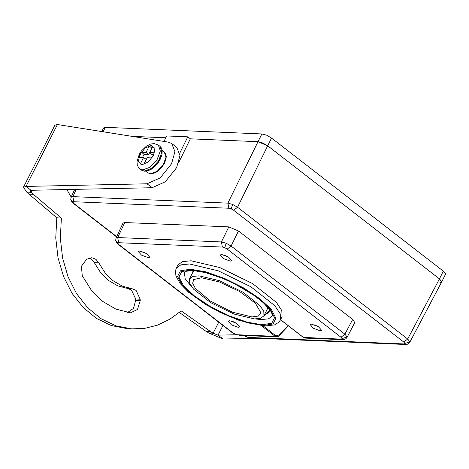 <?xml version="1.0" encoding="UTF-8"?>
<svg xmlns="http://www.w3.org/2000/svg" width="469" height="469" viewBox="0 0 469 469"><rect width="100%" height="100%" fill="white"/><g stroke="black" fill="none" stroke-linecap="round" stroke-linejoin="round"><path stroke-width="0.7" d="M101.738 131.654L103.602 127.902L105.308 127.345L261.872 133.935L266.609 135.219L271.528 138.038L443.328 271.117L445.55 273.832L445.486 274.283L441.64 282.021L439.928 282.578M261.872 133.935L258.032 141.679L190.338 138.83L258.032 141.679L262.763 142.963L267.688 145.783L439.482 278.862L441.704 281.57L441.64 282.021M131.777 136.362L165.721 137.792L131.777 136.362M201.488 277.795L193.732 279.536L192.659 283.176L195.327 288.371L210.352 301.051L232.389 312.155L252.017 316.938L258.419 316.065L260.916 312.887L255.417 303.255L239.624 291.507L219.199 281.869L201.488 277.795M254.544 318.891L260.717 318.269L263.941 315.83L263.801 311.41L259.926 305.583L242.878 292.111L219.492 280.702L198.962 275.836L192.782 276.464L189.558 278.903L189.705 283.317L193.58 289.15L210.628 302.622L234.008 314.031L254.544 318.891M311.609 324.143L310.161 324.618L313.415 328.282L320.204 330.797L321.652 330.328L318.398 326.659L311.609 324.143M314.722 324.876L318.691 326.846M229.646 320.696L228.192 321.171L231.452 324.835L238.234 327.35L239.688 326.875L236.435 323.211L229.646 320.696M232.759 321.423L236.728 323.393M139.709 251.026L138.255 251.501L141.509 255.165L148.298 257.68L149.752 257.205L146.492 253.541L139.709 251.026M142.816 251.753L146.785 253.723M221.673 254.474L220.219 254.948L223.473 258.618L230.261 261.127L231.715 260.658L228.456 256.989L221.673 254.474M224.786 255.206L228.749 257.176M267.148 314.113L269.693 310.765M192.214 270.49L193.128 271.715M280.421 319.987L282.021 316.763L281.822 310.578L276.399 302.417L252.527 283.552L219.791 267.582L191.047 260.776L182.4 261.649L177.886 265.067L176.285 268.291L180.799 264.874L189.447 264L218.191 270.806L250.927 286.782L274.793 305.641L280.222 313.808L280.421 319.987L278.815 322.238L274.553 324.894L264.575 326.09L239.073 320.409L219.316 312.014L205.739 304.528L188.673 292.287L180.202 283.604L175.922 275.936L175.465 270.93L176.285 268.291M270.091 310.032L263.684 316.27M443.328 271.117L439.482 278.862L267.688 145.783L237.56 207.239L407.69 339.028L439.482 278.862L441.634 282.039L409.8 342.276M164.033 141.421L166.583 135.94L187.764 136.831L190.338 138.83L178.759 162.444M115.984 238.223L123.025 223.086L124.742 222.511L117.737 237.578L118.686 242.702L117.801 243.206L118.909 244.56L232.7 332.703L235.157 334.116L237.525 334.76L275.139 336.343L261.626 325.879M117.801 243.206L115.65 240.433L116.007 238.17L117.737 237.578L221.432 241.94L228.808 226.89L124.742 222.511M228.808 226.89L238.463 231L231.088 246.049L227.213 249.121L224.751 247.708L222.382 247.069L118.686 242.702M222.382 247.069L221.432 241.94L226.152 243.247L231.088 246.049L344.873 334.192L352.659 319.459L238.463 231M352.659 319.459L354.81 322.637L346.984 337.44M71.106 197.25L72.853 196.605L227.899 203.13L258.032 141.679L267.688 145.783L271.528 138.038M263.285 326.019L275.883 335.781L279.407 334.901L288.13 325.609M279.407 334.901L279.653 335.165L278.557 336.279L277.484 336.789L275.139 336.343L275.883 335.781M280.568 319.688L303.613 337.539L305.043 338.085M279.653 335.165L288.394 325.814M179.803 153.064L187.764 136.831M127.627 312.46L133.507 308.373L135.682 300.441L135.629 298.958L131.519 290.094L127.72 288.499L117.713 285.85L108.497 280.439L100.542 272.542L94.246 262.57L91.432 259.04L89.497 257.927M98.801 262.857L95.987 259.334L91.801 257.704L86.636 259.21L81.424 266.298L82.245 275.708L91.221 290.018L102.6 301.327L115.802 309.053L130.493 312.841L137.481 309.458L140.237 300.729L140.19 299.251L136.074 290.381L132.281 288.793L122.268 286.137L113.052 280.726L105.097 272.835L98.801 262.857L94.246 262.57M171.73 143.537L176.784 147.454L179.979 155.556L176.567 167.738L165.287 181.808L152.108 187.723L147.055 183.807L160.234 177.898L171.513 163.828L174.925 151.639L171.73 143.537L168.23 142.078L57.417 124.496L54.896 125.241L23.45 187.225L26.651 192.038L29.049 194.248L56.819 217.786L55.758 237.941L58.027 257.809L63.532 276.552L72.038 293.354L83.171 307.5L96.462 318.381L111.341 325.521L127.163 328.628L131.719 328.916L144.733 328.376L157.561 325.117L169.831 319.237L181.204 310.9L210.452 331.53L205.897 331.237L179.328 312.495M29.049 194.248L33.733 194.283L31.206 192.325L26.651 192.038M33.604 194.541L61.38 218.079L60.313 238.229L62.588 258.102L68.087 276.845L76.594 293.647L87.726 307.793L101.023 318.668L115.896 325.814L131.719 328.916M218.712 322.18L213.108 333.23L210.452 331.53M66.803 189.552L71.182 197.086M147.055 183.807L26.006 186.404L23.45 187.225M152.108 187.723L31.06 190.32L30.186 190.643L31.206 192.325L32.238 190.291M206.401 331.272L208.553 332.937L223.068 339.052L218.015 335.136L222.927 325.445M208.553 332.937L213.108 333.23L218.015 335.136L236.27 334.743M258.05 338.301L223.068 339.052M61.38 218.079L56.819 217.786M33.733 194.283L29.178 193.99M57.757 124.76L57.417 124.496M57.318 124.69L26.006 186.404L31.06 190.32M154.365 152.747L149.763 152.554L152.964 146.099L149.283 145.947L146.082 152.396L141.474 152.202L138.912 157.367L143.514 157.561L140.313 164.015L143.995 164.168L147.202 157.713L151.804 157.906L154.365 152.747M153.386 154.729L152.085 154.676L149.763 152.554M143.514 157.561L146.246 159.354L143.86 164.162M151.985 148.081L148.644 154.53L144.036 154.336L142.459 157.514M144.036 154.336L141.474 152.202M148.644 154.53L146.082 152.396M151.845 148.075L149.283 145.947M105.308 127.345L103.069 131.865M263.132 325.545L273.052 323.938L275.919 318.281L271.305 309.44L259.908 298.759L243.458 287.872L224.469 278.428L205.827 271.862L190.373 269.183L180.454 270.795L177.581 276.452L182.201 285.293L193.597 295.968L210.042 306.861L229.03 316.305L247.673 322.865L263.132 325.545M191.381 269.968L206.407 272.571L224.534 278.949L242.995 288.136L258.982 298.724L270.068 309.106L274.553 317.701L271.762 323.2L262.118 324.765L247.093 322.162L228.972 315.778L210.505 306.597L194.518 296.009L183.438 285.627L178.947 277.032L181.738 271.533L191.381 269.968M255.113 318.914L261.198 319.582L268.497 318.844L272.36 315.83L272.284 314.271L270.425 310.513L263.543 302.886L253.618 295.06L234.383 283.704L221.931 278.07L205.246 272.524L192.823 270.513L185.783 271.311L184.399 272.319L185.202 278.926L192.442 287.802M228.854 208.259L227.899 203.13L232.624 204.437L237.56 207.239L233.679 210.311L231.223 208.898L228.854 208.259L73.809 201.734L72.918 202.239L74.032 203.593L116.711 236.652M232.624 204.437L231.223 208.898M71.13 197.203L70.772 199.46L72.918 202.239M76.23 189.347L72.853 196.605L73.809 201.734M403.815 342.1L407.69 339.028L409.9 341.76L409.83 342.223L408.763 343.513L407.198 344.316L405.48 344.504L404.038 343.959L404.929 343.455L403.815 342.1L233.679 210.311M409.9 341.76L404.929 343.455M243.968 335.517L246.747 337.041L248.992 337.434L404.038 343.959M244.367 335.528L246.624 336.795M340.998 337.264L344.873 334.192L347.089 336.924L347.013 337.387L345.946 338.677L344.381 339.48L342.663 339.667L341.221 339.122L342.112 338.618L340.998 337.264L227.213 249.121M347.089 336.924L342.112 338.618M226.152 243.247L224.751 247.708M115.65 240.433L116.746 242.919L118.2 244.32L231.985 332.462L235.157 334.116M231.985 332.462L232.7 332.703M303.39 337.363L341.221 339.122M235.28 334.362L237.525 334.76M118.2 244.32L118.909 244.56M248.992 337.434L250.434 337.979L405.48 344.504M70.772 199.46L71.868 201.946L74.032 203.593M280.544 319.735L303.472 337.492L304.803 338.061M140.19 299.251L135.629 298.958M140.237 300.729L135.682 300.441M132.281 288.793L127.72 288.499M144.276 171.091L151.663 168.348L158.592 160.885L161.852 152.173L159.929 146.252L161.348 147.899L162.239 150.801L161.893 154.969L159.788 160.228L155.022 166.407L150.309 169.878L144.851 171.314L141.439 170.124L144.276 171.091M139.92 168.951L138.208 167.034L137.253 164.701L136.995 161.67L139.311 154.219L141.48 150.93L146.199 146.351L150.625 144.065L154.131 143.561L158.411 145.079L160.334 151L157.074 159.712L150.144 167.175L142.758 169.919L139.92 168.951L141.439 170.124M141.837 164.736L148.128 162.104L153.545 155.345L154.922 148.415L151.446 145.378L145.156 148.005L139.733 154.764L138.361 161.694L141.837 164.736M161.764 155.485L157.754 163.669L150.836 169.59M150.637 173.788L157.097 171.384L163.159 164.853L166.014 157.232L164.332 152.05L165.516 153.457L166.237 156.23L166.014 158.891L164.578 163.019L162.045 167.058L158.915 170.364L155.298 172.809L150.924 173.893L148.151 172.938L150.637 173.788M268.086 307.482L263.941 315.83M193.703 270.56L189.558 278.903M71.13 197.197L74.764 189.382M238.967 335.306L276.604 336.889M305.032 338.085L342.663 339.667M246.747 337.041L250.434 337.979M73.322 203.347L116.605 236.88M158.411 145.079L159.929 146.252M162.186 150.385L164.332 152.05M146 171.273L148.151 172.938"/></g></svg>

